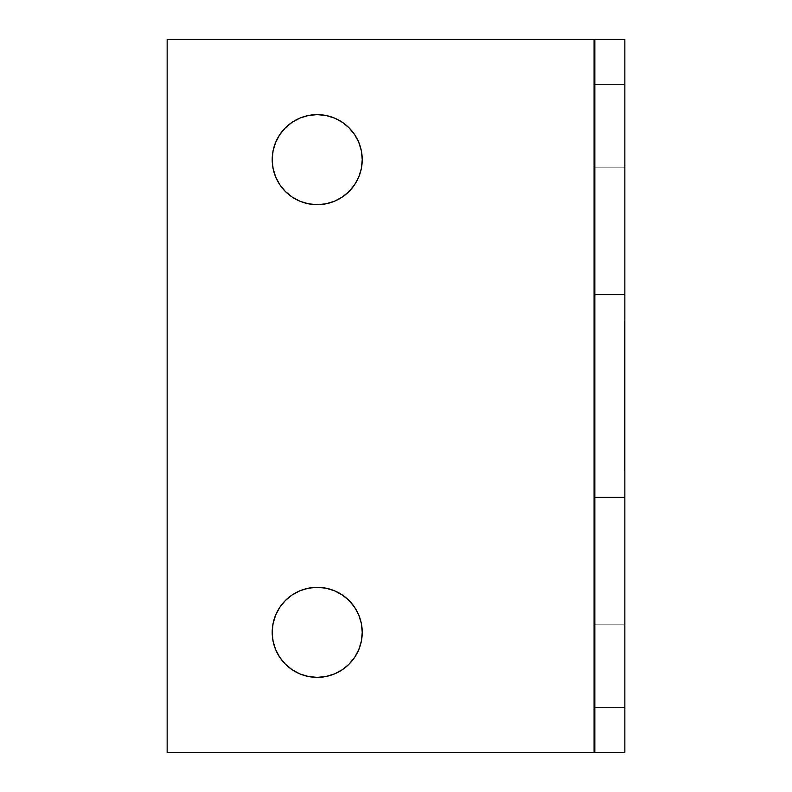 <?xml version="1.0" encoding="UTF-8"?>
<svg xmlns="http://www.w3.org/2000/svg" width="792" height="792" viewBox="0 0 792 792"><rect width="100%" height="100%" fill="white"/><g stroke="black" fill="none" stroke-linecap="round" stroke-linejoin="round"><path stroke-width="0.59" stroke-dasharray="3.96 2.97" d="M594.832 707.385L594.832 624.848L624.848 624.848L624.848 707.385L594.832 707.385L594.832 706.593L594.832 707.385L624.848 707.385L624.848 624.848L624.848 707.385L624.848 624.848L594.832 624.848L594.832 707.385M594.832 167.152L594.832 84.615L624.848 84.615L624.848 167.152L594.832 167.152L594.832 166.36L594.832 167.152L624.848 167.152L624.848 84.615L624.848 167.152L624.848 84.615L594.832 84.615L594.832 167.152M317.216 114.632A45.015 45.015 0 0 0 272.2 159.647A45.015 45.015 0 0 0 317.216 204.673A45.015 45.015 0 0 0 362.231 159.647A45.015 45.015 0 0 0 317.216 114.632L325.997 115.493L334.442 118.058M317.216 587.327A45.015 45.015 0 0 0 272.2 632.353A45.015 45.015 0 0 0 317.216 677.368A45.015 45.015 0 0 0 362.231 632.353A45.015 45.015 0 0 0 317.216 587.327L325.997 588.199L334.442 590.753M624.848 467.656L624.472 324.344L624.848 467.656M624.848 353.608L624.472 371.389L624.472 341.708L624.472 368.805L624.848 353.608M624.848 401.237L624.472 415.523L624.848 401.237M624.848 446.005L624.472 461.568L624.848 446.005M624.848 361.251L624.848 451.301L624.472 361.251M624.848 436.966L624.472 419.017L624.848 436.966M624.848 379.863L624.472 395.208L624.848 379.863M624.848 335.165L624.472 349.163L624.472 328.215L624.848 335.165M167.152 752.4L167.152 39.6L167.152 752.4L594.079 752.4L594.079 39.6L167.152 39.6L624.848 39.6L624.848 752.4L594.079 752.4L594.079 39.6L624.848 39.6L624.848 752.4L167.152 752.4M292.208 197.079L285.387 191.486L279.784 184.665L275.626 176.883M272.2 159.647L273.062 150.866L275.636 142.402M279.774 134.65L285.387 127.819L292.208 122.216M358.806 142.421L361.37 150.866L362.231 159.647M358.806 176.883L354.648 184.665L349.054 191.486L342.223 197.079M334.442 201.247L325.997 203.801L317.216 204.673M308.435 676.507L299.99 673.942M285.387 664.181L279.784 657.36L275.626 649.579L273.062 641.134L272.2 632.353M275.626 615.117L279.784 607.335L285.387 600.514L292.208 594.921M342.223 594.921L349.054 600.514M362.231 632.353L361.37 641.134L358.806 649.579M354.648 657.36L349.054 664.181M334.442 673.942L325.997 676.507L317.216 677.368M624.848 474.349L624.848 449.391M624.848 342.609L624.848 317.651M624.848 471.032L624.472 320.968L624.848 471.032M594.832 752.4L594.832 39.6L594.832 752.4M594.832 317.651L594.832 342.609M594.832 449.391L594.832 474.349M624.472 320.968L624.472 471.032L624.472 320.968M624.472 467.656L624.472 324.344L624.472 467.656M624.848 403.92L624.472 451.301L624.848 403.92M624.848 349.916L624.472 451.301L624.472 349.916M624.472 458.39L624.472 442.837L624.472 458.39M624.848 430.947L624.472 429.66L624.472 433.58L624.472 425.74L624.848 430.947M624.472 440.293L624.472 419.017L624.472 440.293M624.472 430.947L624.472 425.74L624.472 430.947M624.472 412.355L624.472 399.653L624.472 412.355M624.472 392.03L624.472 376.477L624.472 392.03M624.472 371.389L624.472 353.608L624.472 371.389M624.848 338.422L624.472 333.293L624.472 345.995L624.472 333.293L624.848 345.995L624.848 338.422M624.472 342.332L624.472 328.215L624.472 342.332M624.472 338.422L624.472 345.995L624.472 338.422"/><path stroke-width="1.19" d="M317.216 204.673A45.015 45.015 0 0 1 272.2 159.647A45.015 45.015 0 0 1 317.216 114.632L308.435 115.493L299.99 118.058L292.208 122.216L285.387 127.819L279.784 134.64L275.626 142.421L273.062 150.866L272.2 159.647L273.062 168.429L275.626 176.883L279.784 184.665L285.387 191.486L292.208 197.079L299.99 201.247L308.435 203.801L317.216 204.673L325.997 203.801L334.442 201.247L342.223 197.079L349.054 191.486L354.648 184.665L358.806 176.883L361.37 168.429L362.231 159.647L361.37 150.866L358.806 142.421L354.648 134.64L349.054 127.819L342.223 122.216L334.442 118.058L325.997 115.493L317.216 114.632A45.015 45.015 0 0 1 362.231 159.647A45.015 45.015 0 0 1 317.216 204.673L308.435 203.801L299.99 201.247L292.208 197.079M317.216 677.368A45.015 45.015 0 0 1 272.2 632.353A45.015 45.015 0 0 1 317.216 587.327L308.435 588.199L299.99 590.753L292.208 594.921L285.387 600.514L279.784 607.335L275.626 615.117L273.062 623.571L272.2 632.353L273.062 641.134L275.626 649.579L279.784 657.36L285.387 664.181L292.208 669.784L299.99 673.942L308.435 676.507L317.216 677.368L325.997 676.507L334.442 673.942L342.223 669.784L349.054 664.181L354.648 657.36L358.806 649.579L361.37 641.134L362.231 632.353L361.37 623.571L358.806 615.117L354.648 607.335L349.054 600.514L342.223 594.921L334.442 590.753L325.997 588.199L317.216 587.327A45.015 45.015 0 0 1 362.231 632.353A45.015 45.015 0 0 1 317.216 677.368L308.435 676.507M624.848 317.651L624.848 39.6L167.152 39.6L167.152 752.4L594.832 752.4L594.832 497.297L594.832 752.4L624.848 752.4L624.848 497.297L624.848 752.4L594.079 752.4L594.079 39.6L594.079 752.4L167.152 752.4L167.152 39.6L624.848 39.6L624.848 294.703L594.832 294.703L594.832 39.6L594.832 317.651M275.626 176.883L273.062 168.429L272.2 159.647M275.626 142.421L279.784 134.64M292.208 122.216L299.99 118.058L308.435 115.493L317.216 114.632M334.442 118.058L342.223 122.216L349.054 127.819L354.648 134.64L358.806 142.421M362.231 159.647L361.37 168.429L358.806 176.883M342.223 197.079L334.442 201.247M299.99 673.942L292.208 669.784L285.387 664.181M272.2 632.353L273.062 623.571L275.626 615.117M292.208 594.921L299.99 590.753L308.435 588.199L317.216 587.327M334.442 590.753L342.223 594.921M349.054 600.514L354.648 607.335L358.806 615.117L361.37 623.571L362.231 632.353M358.806 649.579L354.648 657.36M349.054 664.181L342.223 669.784L334.442 673.942M594.832 474.349L594.832 497.297L624.848 497.297L624.848 474.349M624.848 449.391L624.848 342.609M594.832 342.609L594.832 449.391M594.832 497.297L594.832 294.703L624.848 294.703L624.848 497.297L594.832 497.297"/></g></svg>
